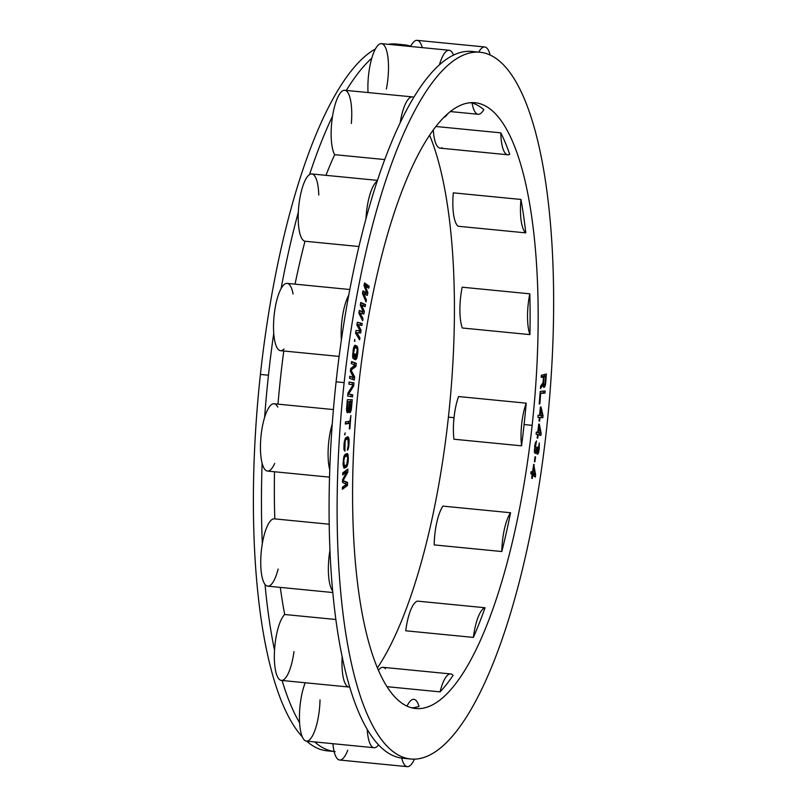 <?xml version="1.0" encoding="UTF-8"?>
<svg xmlns="http://www.w3.org/2000/svg" width="807" height="807" viewBox="0 0 807 807"><rect width="100%" height="100%" fill="white"/><g stroke="black" fill="none" stroke-linecap="round" stroke-linejoin="round"><path stroke-width="1.21" d="M344.145 382.619A355.07 103.064 -84.4 0 1 483.706 52.848A355.07 103.064 -84.4 0 1 546.611 428.628A355.07 103.064 -84.4 0 1 407.051 758.398A355.07 103.064 -84.4 0 1 344.145 382.619A355.07 103.064 95.6 0 0 410.793 759.014A355.07 103.064 95.6 0 0 546.611 428.628A355.07 103.064 95.6 0 0 479.963 52.243A355.07 103.064 95.6 0 0 344.145 382.619L336.095 381.832L344.145 382.619M358.611 385.907A304.35 88.336 95.6 0 0 412.528 708.001A304.35 88.336 95.6 0 0 532.146 425.339A304.35 88.336 95.6 0 0 478.228 103.246A304.35 88.336 95.6 0 0 358.611 385.907A304.35 88.336 95.6 0 0 415.736 708.526A304.35 88.336 95.6 0 0 532.146 425.339L524.096 424.553A304.35 88.336 -84.4 0 1 521.564 445.837L453.927 439.22A33.813 9.815 -84.4 0 1 458.568 396.55L526.204 403.167A33.813 9.815 95.6 0 0 521.564 445.837L453.927 439.22A33.813 9.815 -84.4 0 1 458.568 396.55L526.204 403.167A304.35 88.336 -84.4 0 1 524.096 424.553L532.146 425.339A304.35 88.336 95.6 0 0 475.02 102.721A304.35 88.336 95.6 0 0 358.611 385.907M543.454 376.829L543.05 382.77L540.609 386.129L540.448 388.581L543.121 384.818L543.595 387.108L544.322 387.269L545.582 384.203L546.379 374.034L541.346 375.285L541.204 377.383L543.454 376.829L541.84 376.667L543.454 376.829L541.204 377.383L541.346 375.285L546.379 374.034L545.169 385.685L543.646 385.201L545.169 385.685L544.664 386.846L543.454 386.724L544.664 386.846L543.898 387.38L543.121 384.818L541.668 384.677L543.121 384.818L540.448 388.581L540.609 386.129L543.05 382.77L543.454 376.829M545.028 393.07L545.199 390.961L540.236 391.385L539.197 404.004L539.833 403.954L540.69 393.433L545.028 393.07L543.414 392.908L543.565 391.102L543.414 392.908L545.028 393.07L540.075 393.372L540.69 393.433L539.833 403.954L539.197 404.004L540.236 391.385L545.199 390.961L545.028 393.07M364.018 285.577L366.812 292.951L362.979 290.833L362.454 293.466L366.025 301.969L366.418 299.992L363.675 293.526L367.336 295.392L367.851 292.759L365.238 285.638L368.769 288.16L369.162 286.192L364.542 282.944L364.018 285.577L364.542 282.944L369.162 286.192L367.548 286.031L364.371 283.802L367.548 286.031L369.162 286.192L368.769 288.16L364.038 285.517L365.238 285.638L367.851 292.759L366.691 292.648L367.851 292.759L367.336 295.392L362.464 293.405L363.675 293.526L366.418 299.992L365.147 299.871L366.418 299.992L366.025 301.969L362.454 293.466L362.979 290.833L366.812 292.951L364.018 285.577M542.818 417.764L543.02 415.655L541.033 406.99L540.408 406.94L539.59 415.353L538.128 415.222L537.926 417.33L539.389 417.461L539.046 420.961L539.671 421.022L540.004 417.512L542.818 417.764L541.204 417.602L541.406 415.514L541.204 417.602L542.818 417.764L538.4 417.36L541.204 417.602L538.4 417.36L540.004 417.512L539.671 421.022L539.046 420.961L539.671 421.022L539.046 420.961L539.389 417.461L537.926 417.33L538.128 415.222L539.59 415.353L540.408 406.94L541.033 406.99L543.02 415.655L542.183 415.575L543.02 415.655L542.818 417.764M358.853 313.156L362.656 320.732L363.009 318.725L360.093 312.965L363.846 314.024L364.33 311.341L361.526 304.905L365.168 306.64L365.531 304.632L360.769 302.423L360.285 305.107L363.271 311.744L359.327 310.473L358.853 313.156L359.327 310.473L363.271 311.744L360.285 305.107L360.769 302.423L365.531 304.632L360.668 302.968L365.531 304.632L365.168 306.64L360.346 304.794L361.526 304.905L364.33 311.341L363.029 311.209L364.33 311.341L363.846 314.024L358.903 312.844L360.093 312.965L363.009 318.725L361.566 318.583L363.009 318.725L362.656 320.732L358.853 313.156M359.912 337.78L356.835 332.746L360.668 333.009L361.112 330.275L358.137 324.565L361.869 325.493L362.192 323.446L357.309 322.286L356.876 325.019L360.043 330.89L356.008 330.477L355.574 333.2L359.589 339.828L359.912 337.78L358.298 337.619L355.574 333.18L356.008 330.477L360.043 330.89L356.876 325.019L357.309 322.286L362.192 323.446L357.279 322.507L362.192 323.446L361.869 325.493L356.966 324.444L358.137 324.565L361.112 330.275L359.629 330.134L361.112 330.275L360.668 333.009L359.065 332.847L359.387 330.83L359.065 332.847L360.668 333.009L355.665 332.625L356.835 332.746L359.912 337.78L359.589 339.828L355.574 333.2L358.298 337.619L359.912 337.78M355.917 366.479L356.301 363.342L351.559 361.556L351.307 363.644L355.04 365.057L350.712 368.527L350.379 371.321L353.527 377.605L349.794 376.203L349.542 378.291L354.283 380.077L354.656 376.94L351.055 370.11L355.917 366.479L354.313 366.317L354.404 365.561L354.313 366.317L355.917 366.479L350.531 370.06L354.656 376.94L353.113 376.788L354.656 376.94L354.283 380.077L349.542 378.291L349.794 376.203L353.527 377.605L349.744 376.637L353.527 377.605L350.379 371.321L350.712 368.527L355.04 365.057L351.307 363.644L351.559 361.556L356.301 363.342L351.509 361.98L356.301 363.342L355.917 366.479M353.133 358.469L354.606 359.347L355.322 354.152L354.737 353.809L354.303 356.916L353.214 354.777L354.757 347.454L356.674 348.21L357.219 349.653L355.494 359.861L356.613 358.661L357.34 355.716L357.703 347.696L355.483 345.265L354.455 345.779L353.486 348.2L352.79 357.894L353.153 349.875L354.949 345.325L356.956 346.132L354.666 345.578L356.956 346.132L357.4 346.768L355.342 345.981L357.4 346.768L357.703 347.696L356.089 347.535L355.786 346.617L356.089 347.535L357.703 347.696L357.905 349.31L357.118 349.239L357.905 349.31L357.905 350.813L357.269 350.752L357.905 350.813L357.773 352.598L357.138 352.538L357.773 352.598L357.34 355.716L356.684 355.655L357.34 355.716L357.007 357.39L356.23 357.309L357.007 357.39L356.613 358.661L355.675 358.57L356.613 358.661L355.494 359.861L357.219 349.653L356.674 348.21L353.789 347.202L355.201 347.343L353.577 347.898L354.364 347.978L353.355 348.836L354.031 348.896L353.738 350.228L353.113 350.157L353.738 350.228L353.305 353.335L352.699 353.274L353.305 353.335L353.214 354.777L352.588 354.717L353.214 354.777L353.274 355.937L352.588 355.867L353.516 356.452L352.598 356.361L354.303 356.916L352.639 356.734L354.303 356.916L354.737 353.809L355.322 354.152L354.697 354.091L355.322 354.152L354.606 359.347L353.133 358.469M354.404 341.048L354.888 341.401L354.666 339.333L354.888 341.401L354.404 341.048M349.764 423.282L349.34 428.89L349.875 428.799L350.863 415.484L349.915 421.183L345.446 421.96L345.295 424.058L349.764 423.282L345.295 424.058L345.446 421.96L349.915 421.183L350.863 415.484L349.875 428.799L349.34 428.89L349.764 423.282M348.866 410.592L349.945 412.69L351.247 409.875L352.255 399.707L347.323 399.737L346.516 409.906L347.04 412.357L347.847 412.7L348.866 410.592L348.019 410.511L348.866 410.592L348.705 411.298L347.091 411.136L347.232 410.561L347.091 411.136L348.705 411.298L348.19 412.347L347 412.236L348.19 412.347L347.323 412.7L346.516 409.906L347.323 399.737L352.255 399.707L351.499 408.12L350.884 408.06L351.499 408.12L351.247 409.875L350.541 409.805L351.247 409.875L350.803 411.277L349.189 411.126L349.37 410.541L349.189 411.126L350.803 411.277L350.288 412.337L349.209 412.226L349.945 412.69L348.866 410.592M348.906 384.162L353.143 384.878L347.999 392.918L347.666 396.066L352.518 396.893L352.74 394.794L348.614 394.088L353.648 386.039L353.98 382.881L349.128 382.054L348.906 384.162L349.128 382.054L353.98 382.881L349.118 382.175L353.98 382.881L353.648 386.039L352.467 385.917L353.648 386.039L348.614 394.088L347.888 394.018L352.74 394.794L347.878 394.078L352.74 394.794L352.518 396.893L347.666 396.066L347.999 392.918L353.143 384.878L348.906 384.162M344.024 443.679L343.994 449.822L344.871 451.184L345.124 440.864L345.941 439.522L347.968 439.079L348.271 445.101L347.353 450.225L347.918 449.67L349.088 441.711L348.19 436.95L345.497 437.989L344.024 443.679L345.497 437.989L347.676 436.809L348.584 437.475L346.839 437.132L348.584 437.475L348.937 438.705L347.333 438.544L346.98 437.323L347.333 438.544L348.937 438.705L349.078 440.017L348.301 439.936L349.078 440.017L349.088 441.711L348.432 441.651L349.088 441.711L348.917 444.849L348.291 444.788L348.917 444.849L348.715 446.634L348.079 446.574L348.715 446.634L348.422 448.107L347.555 448.026L348.422 448.107L347.918 449.67L347.353 450.225L348.271 445.101L347.968 439.079L345.951 438.746L347.555 438.897L344.841 439.422L345.941 439.522L344.438 440.793L345.124 440.864L344.851 441.994L344.216 441.933L344.851 441.994L344.67 443.426L344.054 443.366L344.67 443.426L344.498 446.564L343.863 446.503L344.498 446.564L344.528 447.915L343.853 447.845L344.68 448.874L343.893 448.793L344.993 449.096L344.871 451.184L343.994 449.822L344.024 443.679M344.559 434.751L345.204 432.855L344.559 434.751M348.301 458.033L347.303 453.514L345.144 454.371L344.125 455.955L343.076 463.632L344.064 468.161L346.233 467.303L347.252 465.72L348.301 458.033L347.625 457.973L348.301 458.033L348.19 460.807L347.555 460.747L348.19 460.807L348.009 462.593L347.383 462.532L348.009 462.593L347.736 464.096L347.01 464.025L347.736 464.096L347.252 465.72L345.689 465.568L347.252 465.72L346.788 466.648L345.174 466.496L345.618 465.609L345.174 466.496L346.788 466.648L346.233 467.303L344.619 467.142L345.174 466.496L344.619 467.142L346.233 467.303L344.064 468.161L343.076 463.632L344.125 455.955L345.144 454.371L347.303 453.514L347.716 453.968L346.153 453.816L347.716 453.968L348.089 455.108L346.485 454.946L346.112 453.837L346.485 454.946L348.089 455.108L348.301 458.033M346.455 484.261L342.41 487.226L342.37 489.274L347.504 485.501L347.575 482.425L343.096 480.669L347.807 472.176L347.867 469.099L342.733 472.872L342.682 474.92L346.728 471.954L342.582 479.711L342.521 482.445L346.455 484.261L342.521 482.445L342.582 479.711L346.728 471.954L345.124 471.792L346.728 471.954L342.682 474.92L342.733 472.872L347.867 469.099L347.807 472.176L346.667 472.065L347.807 472.176L342.561 480.619L347.575 482.425L342.551 480.932L347.575 482.425L347.504 485.501L345.9 485.35L345.91 484.654L345.9 485.35L347.504 485.501L342.37 489.274L342.41 487.226L346.455 484.261M537.775 432.421L536.352 432.027L536.11 434.126L537.543 434.519L537.149 438.019L537.765 438.191L538.158 434.691L540.912 435.447L541.144 433.349L539.338 424.2L538.723 424.028L537.775 432.421L536.322 432.28L537.775 432.421L538.723 424.028L539.338 424.2L541.144 433.349L539.51 433.046L541.144 433.349L540.912 435.447L537.533 434.63L538.158 434.691L537.765 438.191L537.149 438.019L537.543 434.519L536.11 434.126L536.352 432.027L537.775 432.421M534.759 445.293L534.627 452.959L535.727 453.463L536.534 451.264L537.422 454.25L538.451 452.878L539.237 449.186L539.288 442.952L537.644 452.505L537.27 447.179L535.989 451.375L535.102 451.708L534.839 450.477L536.484 440.925L535.041 443.941L536.484 440.925L536.262 442.66L535.434 442.579L536.262 442.66L535.354 442.851L536.009 442.922L535.001 444.122L535.535 444.173L535.212 445.868L534.688 445.817L535.212 445.868L534.345 450.427L534.95 451.264L534.365 451.214L535.102 451.708L534.385 451.638L535.505 451.89L534.395 451.779L535.989 451.375L536.867 446.997L537.028 450.75L536.241 450.669L537.028 450.75L537.139 451.537L536.554 451.476L537.442 452.414L536.625 452.334L537.644 452.505L536.625 452.404L537.644 452.505L538.37 451.002L539.288 442.952L538.824 451.577L538.188 451.517L538.824 451.577L538.451 452.878L536.837 452.717L538.451 452.878L537.866 454.079L536.867 453.625L536.534 451.264L536.11 452.909L534.577 452.757L536.11 452.909L535.727 453.463L534.627 452.959L534.759 445.293M532.216 478.511L532.731 475.071L535.334 477.028L535.636 474.97L533.699 464.338L532.469 472.579L531.117 471.57L530.804 473.628L532.156 474.637L531.642 478.077L532.216 478.511L531.642 478.077L532.156 474.637L530.804 473.628L531.117 471.57L532.469 472.579L530.986 472.438L532.469 472.579L533.699 464.338L535.636 474.97L533.962 474.304L535.636 474.97L535.334 477.028L532.095 475.01L532.731 475.071L532.216 478.511M534.395 461.554L534.89 461.846L535.555 457.004L535.061 456.712L534.395 461.554L535.061 456.712L535.555 457.004L535.031 456.954L535.555 457.004L534.89 461.846L534.395 461.554M348.271 410.249L347.615 410.602L347.181 409.553L347.767 401.836L349.34 401.825L348.271 410.249L349.34 401.825L347.726 401.664L349.34 401.825L347.141 401.775L347.767 401.836L347.171 408.503L346.566 408.443L347.181 409.553L346.536 409.482L347.333 410.249L346.556 410.178L348.271 410.249M351.438 401.815L350.843 408.473L349.814 410.581L349.966 401.825L351.438 401.815L348.352 401.664L349.966 401.825L349.37 408.483L348.745 408.423L349.37 408.483L349.381 409.532L348.563 409.452L349.532 410.238L348.321 410.117L349.814 410.581L348.2 410.43L350.026 410.581L350.642 409.532L351.438 401.815M347.646 458.396L346.758 464.64L344.256 466.022L343.832 460.504L344.609 457.034L347.111 455.652L347.646 458.396L347.111 455.652L345.083 455.39L346.697 455.541L344.004 456.348L345.063 456.449L343.822 456.954L344.609 457.034L344.256 457.912L343.59 457.841L344.256 457.912L344.004 459.062L343.378 459.001L344.004 459.062L343.832 460.504L343.227 460.444L343.832 460.504L343.732 463.279L343.096 463.208L343.732 463.279L343.782 464.6L343.096 464.529L343.953 465.518L343.136 465.427L344.68 466.133L343.207 465.982L344.68 466.133L346.758 464.64L347.646 458.396M543.646 383.315L544.089 376.667L545.693 376.274L545.068 383.991L544.14 385.252L543.646 383.315L542.718 383.224L543.646 383.315L543.676 384.334L542.062 384.122L543.676 384.334L543.847 384.979L543.131 384.909L544.14 385.252L543.151 385.151L544.463 385.171L545.068 383.991L545.693 376.274L544.089 376.112L545.693 376.274L544.089 376.667L543.646 383.315M540.216 415.413L540.791 409.452L542.193 415.585L539.59 415.353L542.193 415.585L540.791 409.452L540.165 409.391L540.791 409.452L540.216 415.413M538.39 432.592L539.056 426.651L540.327 433.127L536.776 432.431L540.327 433.127L539.056 426.651L538.43 426.59L539.056 426.651L538.39 432.592M533.044 473.013L533.921 467.172L534.87 474.385L533.044 473.013L531.43 472.862L533.044 473.013L534.87 474.385L533.921 467.172L533.286 467.112L533.921 467.172L533.044 473.013M454.018 417.693L448.41 417.148A304.35 88.336 -84.4 0 1 377.444 667.873A304.35 88.336 95.6 0 0 448.41 417.148L454.018 417.693M442.942 506.12L510.579 512.738A304.35 88.336 -84.4 0 1 501.823 551.534L434.196 544.907A33.813 9.815 -84.4 0 1 442.942 506.12L510.579 512.738A33.813 9.815 95.6 0 0 501.823 551.534L434.196 544.907A33.813 9.815 -84.4 0 1 442.942 506.12M417.421 601.124L485.057 607.742A304.35 88.336 -84.4 0 1 473.376 637.409L405.75 630.792A33.813 9.815 -84.4 0 1 417.421 601.124L485.057 607.742A33.813 9.815 95.6 0 0 473.376 637.409L405.75 630.792A33.813 9.815 -84.4 0 1 417.421 601.124M453.09 675.348A304.35 88.336 -84.4 0 1 440.057 691.871L387.047 686.686L440.057 691.871A33.813 9.815 -84.4 0 1 453.09 675.348A33.813 9.815 95.6 0 0 450.669 673.936A33.813 9.815 95.6 0 0 440.057 691.871A304.35 88.336 -84.4 0 0 453.09 675.348M418.994 706.407A304.35 88.336 -84.4 0 1 411.741 707.81A304.35 88.336 -84.4 0 0 418.994 706.407A33.813 9.815 95.6 0 0 413.86 699.336A33.813 9.815 95.6 0 0 407.031 706.115A33.813 9.815 -84.4 0 1 418.994 706.407M429.576 135.183A304.35 88.336 -84.4 0 1 448.41 417.148A304.35 88.336 95.6 0 0 429.576 135.183M469.835 102.741L472.055 102.953A304.35 88.336 -84.4 0 1 483.827 109.661A33.813 9.815 -84.4 0 1 472.055 102.953A33.813 9.815 95.6 0 0 478.137 114.281A33.813 9.815 95.6 0 0 483.827 109.661A304.35 88.336 -84.4 0 0 472.055 102.953L469.835 102.741M435.851 126.487L500.794 132.842A304.35 88.336 -84.4 0 1 509.691 154.349A33.813 9.815 -84.4 0 1 500.794 132.842A33.813 9.815 95.6 0 0 507.795 154.773A33.813 9.815 95.6 0 0 509.691 154.349A304.35 88.336 -84.4 0 0 500.794 132.842L435.851 126.487M453.322 192.843L520.959 199.46A304.35 88.336 -84.4 0 1 525.781 232.87L458.144 226.253A33.813 9.815 -84.4 0 1 453.322 192.843L520.959 199.46A33.813 9.815 95.6 0 0 525.781 232.87L458.144 226.253A33.813 9.815 -84.4 0 1 453.322 192.843M462.189 287.201L529.826 293.819A304.35 88.336 -84.4 0 1 529.927 334.612L462.29 327.995A33.813 9.815 -84.4 0 1 462.189 287.201L529.826 293.819A304.35 88.336 -84.4 0 1 529.927 334.612A33.813 9.815 -84.4 0 1 529.826 293.819A33.813 9.815 95.6 0 0 529.927 334.612L462.29 327.995A33.813 9.815 -84.4 0 1 462.189 287.201M331.112 750.934A355.07 103.064 -84.4 0 1 306.62 741.119A355.07 103.064 -84.4 0 0 327.057 750.813L335.107 751.599M329.528 477.149L267.46 471.066A33.813 9.815 -84.4 0 1 262.124 463.279A33.813 9.815 -84.4 0 1 264.615 417.411A355.07 103.064 -84.4 0 1 268.459 375.215L260.409 374.428A355.07 103.064 -84.4 0 0 302.312 736.862A355.07 103.064 -84.4 0 1 260.409 374.428A355.07 103.064 -84.4 0 1 375.416 48.955A355.07 103.064 -84.4 0 0 260.409 374.428L268.459 375.215A355.07 103.064 95.6 0 0 264.615 417.411A33.813 9.815 -84.4 0 1 274.047 403.762L333.402 409.573M404.277 44.829A355.07 103.064 95.6 0 0 396.348 45.101A355.07 103.064 -84.4 0 1 410.743 46.191A355.07 103.064 95.6 0 0 404.277 44.829L396.227 44.042A355.07 103.064 -84.4 0 0 388.298 44.304A355.07 103.064 -84.4 0 1 400.222 44.708M274.683 463.42A33.813 9.815 95.6 0 1 262.124 463.279A355.07 103.064 95.6 0 0 262.325 543.636A355.07 103.064 -84.4 0 1 262.124 463.279A33.813 9.815 -84.4 0 1 264.615 417.411A33.813 9.815 95.6 0 1 277.749 407.081M332.807 592.53L267.742 586.164A33.813 9.815 -84.4 0 1 265.029 584.409A355.07 103.064 95.6 0 0 274.531 650.22A355.07 103.064 -84.4 0 1 265.029 584.409A33.813 9.815 95.6 0 0 278.143 569.026M282.097 680.493A355.07 103.064 95.6 0 0 299.589 722.769A355.07 103.064 -84.4 0 1 282.097 680.493M314.669 741.905A355.07 103.064 95.6 0 0 334.118 751.488A355.07 103.064 -84.4 0 1 314.669 741.905M479.963 52.243L471.913 51.446A355.07 103.064 -84.4 0 0 453.514 55.108A355.07 103.064 95.6 0 0 439.422 64.832A33.813 9.815 -84.4 0 1 453.514 55.108A33.813 9.815 95.6 0 0 449.126 50.256A33.813 9.815 95.6 0 0 439.422 64.832A355.07 103.064 -84.4 0 0 413.759 97.395A355.07 103.064 95.6 0 0 400.181 122.775A33.813 9.815 -84.4 0 1 413.759 97.395A33.813 9.815 95.6 0 0 412.367 96.89A33.813 9.815 95.6 0 0 400.181 122.775A355.07 103.064 -84.4 0 0 377.182 181.202A355.07 103.064 95.6 0 0 365.964 218.808A33.813 9.815 -84.4 0 1 377.182 181.202A33.813 9.815 95.6 0 0 365.964 218.808A355.07 103.064 -84.4 0 0 348.735 295.211A355.07 103.064 95.6 0 0 341.381 339.969A355.07 103.064 -84.4 0 1 348.735 295.211A33.813 9.815 95.6 0 0 341.381 339.969A355.07 103.064 -84.4 0 0 336.095 381.832A355.07 103.064 -84.4 0 0 332.252 424.028A33.813 9.815 95.6 0 0 329.76 469.896A33.813 9.815 -84.4 0 1 332.252 424.028A355.07 103.064 95.6 0 0 329.76 469.896A355.07 103.064 -84.4 0 1 332.252 424.028A355.07 103.064 -84.4 0 1 336.095 381.832A355.07 103.064 -84.4 0 1 341.381 339.969A33.813 9.815 -84.4 0 1 348.735 295.211A355.07 103.064 -84.4 0 1 365.964 218.808A355.07 103.064 -84.4 0 1 377.182 181.202A355.07 103.064 -84.4 0 1 400.181 122.775A355.07 103.064 -84.4 0 1 413.759 97.395A355.07 103.064 -84.4 0 1 439.422 64.832A355.07 103.064 -84.4 0 1 453.514 55.108A355.07 103.064 -84.4 0 1 475.908 52.122M410.793 759.014L402.743 758.217A355.07 103.064 -84.4 0 1 401.755 758.106A355.07 103.064 -84.4 0 1 378.574 744.891A355.07 103.064 -84.4 0 1 367.225 729.387A355.07 103.064 -84.4 0 1 349.703 687.019A355.07 103.064 -84.4 0 1 342.168 656.837A355.07 103.064 -84.4 0 1 332.666 591.027A355.07 103.064 -84.4 0 1 329.952 550.253A355.07 103.064 -84.4 0 1 329.76 469.896A355.07 103.064 -84.4 0 0 329.952 550.253A33.813 9.815 95.6 0 0 332.666 591.027A33.813 9.815 -84.4 0 1 329.952 550.253A355.07 103.064 95.6 0 0 332.666 591.027A355.07 103.064 -84.4 0 0 342.168 656.837A33.813 9.815 95.6 0 0 348.987 687.039A33.813 9.815 95.6 0 0 349.703 687.019A33.813 9.815 -84.4 0 1 342.168 656.837A355.07 103.064 95.6 0 0 349.703 687.019A355.07 103.064 -84.4 0 0 367.225 729.387A33.813 9.815 95.6 0 0 374.085 747.726A33.813 9.815 95.6 0 0 378.574 744.891A33.813 9.815 -84.4 0 1 367.225 729.387A355.07 103.064 95.6 0 0 378.574 744.891A355.07 103.064 -84.4 0 0 401.755 758.106A33.813 9.815 95.6 0 0 407.273 766.65A33.813 9.815 95.6 0 0 414.435 759.145A33.813 9.815 -84.4 0 1 401.755 758.106M510.579 512.738A304.35 88.336 -84.4 0 1 501.823 551.534A33.813 9.815 -84.4 0 1 510.579 512.738M374.085 747.726L306.448 741.108A33.813 9.815 -84.4 0 1 299.589 722.769A33.813 9.815 -84.4 0 1 305.248 682.752A33.813 9.815 95.6 0 0 299.589 722.769A33.813 9.815 -84.4 0 0 310.947 738.274A33.813 9.815 95.6 0 0 320.026 699.891M332.928 743.691A33.813 9.815 95.6 0 0 334.118 751.488A33.813 9.815 -84.4 0 1 332.928 743.691M348.987 687.039L281.35 680.412A33.813 9.815 -84.4 0 1 274.531 650.22A33.813 9.815 -84.4 0 1 284.71 614.5L335.863 619.504L284.71 614.5A312.803 90.788 -84.4 0 1 280.311 587.395A312.803 90.788 95.6 0 0 284.71 614.5A33.813 9.815 95.6 0 0 274.531 650.22A33.813 9.815 -84.4 0 0 282.067 680.402A33.813 9.815 95.6 0 0 293.97 651.572M274.824 518.901A312.803 90.788 -84.4 0 1 274.501 471.762A312.803 90.788 95.6 0 0 274.814 518.79M274.824 518.941A33.813 9.815 95.6 0 0 262.325 543.636A33.813 9.815 -84.4 0 1 274.33 518.851L329.206 524.217M339.122 356.422L280.533 350.682A33.813 9.815 -84.4 0 1 273.744 333.352A355.07 103.064 95.6 0 0 268.459 375.215A355.07 103.064 -84.4 0 1 273.744 333.352A33.813 9.815 95.6 0 0 284.054 349.007M283.782 351.005A312.803 90.788 95.6 0 0 277.991 404.146A312.803 90.788 -84.4 0 1 283.782 351.005M318.775 195.042A33.813 9.815 95.6 0 0 309.545 174.584A33.813 9.815 -84.4 0 0 298.328 212.191A33.813 9.815 95.6 0 0 304.996 241.232A312.803 90.788 95.6 0 0 295.059 284.155A312.803 90.788 -84.4 0 1 304.996 241.232L358.954 246.518L304.996 241.232A33.813 9.815 -84.4 0 1 298.328 212.191A355.07 103.064 95.6 0 0 281.098 288.593A355.07 103.064 -84.4 0 1 298.328 212.191A33.813 9.815 -84.4 0 1 309.545 174.584A355.07 103.064 -84.4 0 1 332.545 116.158A33.813 9.815 95.6 0 0 334.663 154.672A312.803 90.788 95.6 0 0 325.957 175.341A312.803 90.788 -84.4 0 1 334.663 154.672L384.737 159.564L334.663 154.672A33.813 9.815 -84.4 0 1 332.545 116.158A355.07 103.064 95.6 0 0 309.545 174.584A33.813 9.815 -84.4 0 1 311.795 173.949L377.454 180.375M293.092 294.02A33.813 9.815 95.6 0 0 281.098 288.593A33.813 9.815 -84.4 0 1 287.121 283.378L349.804 289.511M449.126 50.256L381.489 43.639A33.813 9.815 -84.4 0 0 371.785 58.215A33.813 9.815 95.6 0 0 368.042 92.553A33.813 9.815 -84.4 0 1 371.785 58.215A355.07 103.064 95.6 0 0 346.324 90.434A355.07 103.064 -84.4 0 1 371.785 58.215A33.813 9.815 -84.4 0 1 385.877 48.491A33.813 9.815 95.6 0 1 386.382 89.052M351.338 123.491A33.813 9.815 95.6 0 0 346.122 90.777A33.813 9.815 -84.4 0 0 332.545 116.158A33.813 9.815 -84.4 0 1 344.74 90.273L412.367 96.89M484.725 46.967A33.813 9.815 95.6 0 0 478.743 52.122A33.813 9.815 -84.4 0 1 490.142 55.058A33.813 9.815 95.6 0 0 484.725 46.967L417.098 40.35A33.813 9.815 -84.4 0 0 410.743 46.191A33.813 9.815 95.6 0 0 410.581 46.493A33.813 9.815 -84.4 0 1 410.743 46.191A33.813 9.815 -84.4 0 1 422.293 47.633M485.057 607.742A304.35 88.336 -84.4 0 1 473.376 637.409A33.813 9.815 -84.4 0 1 485.057 607.742M385.453 668.721A33.813 9.815 -84.4 0 0 378.453 670.254A33.813 9.815 -84.4 0 1 383.032 667.318L450.669 673.936M407.273 766.65L339.636 760.023A33.813 9.815 -84.4 0 1 334.118 751.488A33.813 9.815 -84.4 0 0 347.756 750.228M265.029 584.409A33.813 9.815 -84.4 0 1 262.325 543.636A33.813 9.815 -84.4 0 0 265.029 584.409M273.744 333.352A33.813 9.815 -84.4 0 1 281.098 288.593A33.813 9.815 -84.4 0 0 273.744 333.352M520.959 199.46A304.35 88.336 -84.4 0 1 525.781 232.87A33.813 9.815 -84.4 0 1 520.959 199.46M442.054 147.731A33.813 9.815 -84.4 0 1 433.298 129.856A33.813 9.815 -84.4 0 0 440.158 148.155L507.795 154.773M443.769 117.429A33.813 9.815 95.6 0 0 447.804 113.626A33.813 9.815 -84.4 0 1 443.769 117.429M524.096 424.553A304.35 88.336 -84.4 0 1 521.564 445.837A33.813 9.815 -84.4 0 1 526.204 403.167A304.35 88.336 -84.4 0 1 524.096 424.553M541.245 376.819L541.84 376.667L541.245 376.819M544.614 376.163L544.725 374.448L544.614 376.163M543.262 386.21L543.555 385.524L543.262 386.21M542.465 376.728L544.089 376.112L542.486 376.506L544.089 376.667L542.465 376.728M542.213 384.727L542.072 384.182L542.213 384.727M540.085 393.191L543.414 392.908L540.085 393.191M539.328 435.013L539.54 433.188L539.328 435.013M538.723 432.966L536.776 432.431L538.723 432.966M534.537 452.616L534.748 451.819L534.537 452.616M533.861 475.928L534.032 474.809L533.861 475.928M533.256 474.234L531.43 472.862L533.256 474.234L534.87 474.385L533.256 474.234M365.198 292.79L362.847 291.498L366.812 292.951L365.198 292.79M365.843 294.626L366.186 292.891L365.843 294.626M367.326 287.131L367.548 286.031L367.326 287.131M361.657 311.593L359.266 310.816L361.657 311.593M362.293 313.58L362.625 311.684L362.293 313.58M363.654 305.924L363.917 304.471L363.654 305.924M358.429 330.739L356.008 330.487L358.429 330.739M360.295 325.1L360.588 323.294L360.295 325.1M353.103 358.419L353.325 356.825L353.103 358.419M352.72 379.492L352.952 377.555L352.72 379.492M350.652 369.051L354.313 366.317L350.652 369.051M354.485 364.845L354.687 363.18L354.485 364.845M350.924 396.62L351.126 394.633L350.924 396.62M352.155 384.717L352.366 382.73L352.155 384.717M350.45 401.715L350.631 399.717L350.45 401.715M346.828 411.681L347.091 411.136L346.828 411.681M347.151 401.674L347.726 401.664L347.151 401.674M348.674 423.181L348.806 421.375L348.674 423.181M345.325 423.625L348.15 423.13L345.325 423.625M344.932 439.129L345.951 438.746L344.932 439.129M346.556 455.531L346.485 454.946L346.556 455.531M343.651 467.677L344.619 467.142L343.651 467.677M344.145 455.905L345.083 455.39L344.145 455.905M342.4 487.912L345.9 485.35L342.4 487.912M345.931 484.008L345.961 482.273L345.931 484.008M346.193 471.903L346.233 470.299L346.193 471.903M342.713 473.558L345.124 471.792L342.713 473.558M538.713 424.139L539.338 424.2L538.713 424.139M533.649 464.711L534.274 464.771L533.649 464.711M346.596 410.501L347.615 410.602L346.596 410.501M344.569 434.549L345.093 434.6L344.569 434.549M343.913 448.995L344.993 449.096L343.913 448.995M347.444 456.288L348.261 456.369L347.444 456.288M478.137 114.281L450.306 111.558"/></g></svg>
